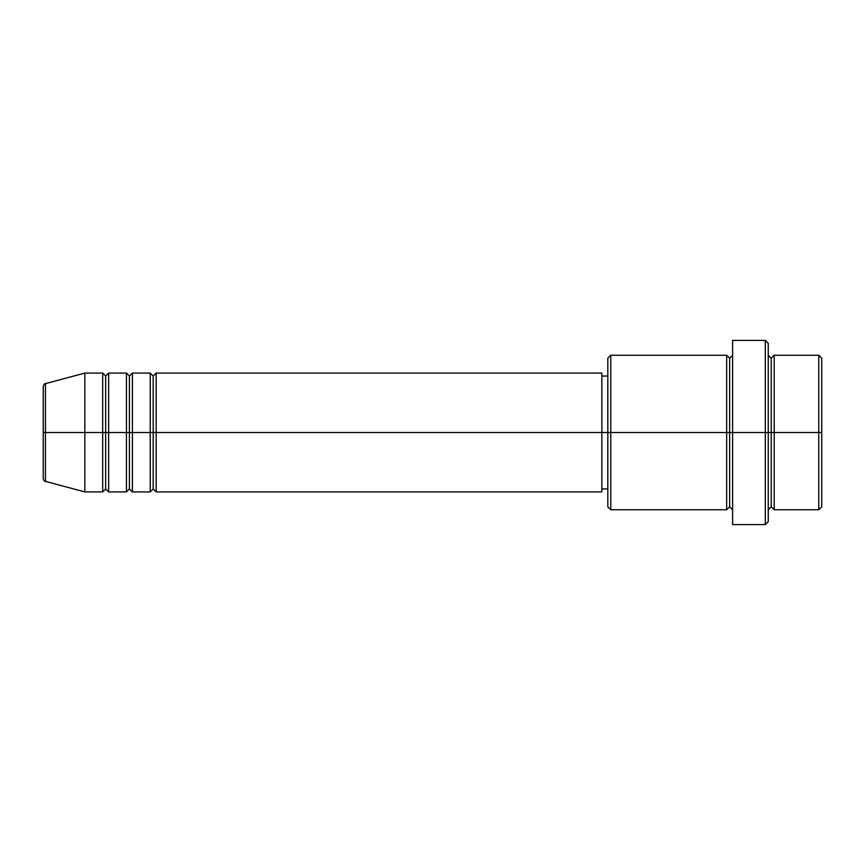 <?xml version="1.0" encoding="UTF-8"?>
<svg xmlns="http://www.w3.org/2000/svg" width="865" height="865" viewBox="0 0 865 865"><rect width="100%" height="100%" fill="white"/><g stroke="black" fill="none" stroke-linecap="round" stroke-linejoin="round"><path stroke-width="1.3" d="M43.25 432.5L43.25 478.496C43.812 480.54 44.548 481.491 45.456 481.373L45.456 432.5L45.456 481.373L45.456 432.5L43.25 432.5L43.25 386.504L43.25 432.5L84.846 432.5L45.456 432.5L45.456 383.628C44.548 383.509 43.812 384.46 43.25 386.504L43.25 432.5M768.261 355.245L771.234 358.218L774.207 355.245L774.207 432.5L818.777 432.5L818.777 509.755L818.777 432.5L821.75 432.5L821.75 358.218L821.75 506.782L821.75 432.5L774.207 432.5L774.207 355.245L774.207 432.5L768.261 432.5L768.261 521.638L768.261 432.5L729.638 432.5L729.638 358.218L729.638 432.5L610.787 432.5L610.787 509.755L610.787 432.5L601.867 432.5L601.867 491.925L601.867 432.5L156.165 432.5L156.165 373.075L156.165 432.5L153.192 432.5L153.192 376.048L153.192 432.5L150.218 432.5L150.218 373.075L150.218 432.5L132.388 432.5L132.388 373.075L132.388 432.5L129.415 432.5L129.415 376.048L129.415 432.5L126.452 432.5L126.452 373.075L126.452 432.5L108.622 432.5L108.622 373.075L108.622 432.5L105.649 432.5L105.649 376.048L105.649 432.5L102.675 432.5L102.675 373.075L102.675 432.5L84.846 432.5L84.846 491.925L84.846 432.5L102.675 432.5L102.675 373.075L84.846 373.075L84.846 432.5L84.846 373.075L45.456 383.628M156.165 491.925L153.192 488.952L150.218 491.925L150.218 432.5L153.192 432.5L153.192 376.048L153.192 488.952L153.192 432.5L153.192 488.952L153.192 432.5L156.165 432.5L156.165 491.925L601.867 491.925M132.388 491.925L129.415 488.952L126.452 491.925L126.452 432.5L129.415 432.5L129.415 376.048L129.415 488.952L129.415 432.5L129.415 488.952L129.415 432.5L132.388 432.5L132.388 491.925L150.218 491.925M108.622 491.925L105.649 488.952L102.675 491.925L102.675 432.5L105.649 432.5L105.649 376.048L105.649 488.952L105.649 432.5L105.649 488.952L105.649 432.5L108.622 432.5L108.622 491.925L126.452 491.925M102.675 373.075L105.649 376.048L108.622 373.075L108.622 432.5L126.452 432.5L126.452 373.075L129.415 376.048L132.388 373.075L132.388 432.5L150.218 432.5L150.218 373.075L153.192 376.048L156.165 373.075L156.165 432.5L601.867 432.5L601.867 373.075L601.867 432.5L607.814 432.5L607.814 506.782L607.814 358.218L607.814 432.5L726.665 432.5L726.665 355.245L726.665 432.5L726.665 355.245L610.787 355.245L610.787 432.5L610.787 355.245L607.814 358.218M732.612 509.755L729.638 506.782L726.665 509.755L726.665 432.5L729.638 432.5L729.638 506.782L729.638 358.218L729.638 432.5L732.612 432.5L732.612 524.612L732.612 340.388L732.612 432.5L765.298 432.5L765.298 524.612L765.298 340.388L765.298 432.5L771.234 432.5L771.234 358.218L771.234 506.782L771.234 432.5L771.234 506.782L771.234 432.5L774.207 432.5L774.207 509.755L818.777 509.755L821.75 506.782M818.777 432.5L818.777 355.245L818.777 432.5M768.261 343.362L768.261 432.5L768.261 343.362L765.298 340.388L732.612 340.388M726.665 432.5L726.665 509.755L726.665 432.5M774.207 432.5L774.207 509.755L774.207 432.5M102.675 432.5L102.675 491.925L102.675 432.5M108.622 432.5L108.622 491.925L108.622 432.5M126.452 432.5L126.452 491.925L126.452 432.5M132.388 432.5L132.388 491.925L132.388 432.5M150.218 432.5L150.218 491.925L150.218 432.5M156.165 432.5L156.165 491.925L156.165 432.5M726.665 509.755L610.787 509.755L607.814 506.782M732.612 524.612L765.298 524.612L768.261 521.638M732.612 355.245L729.638 358.218L726.665 355.245M607.814 488.952L601.867 488.952M102.675 491.925L84.846 491.925L45.456 481.373M126.452 373.075L108.622 373.075M821.75 358.218L818.777 355.245L774.207 355.245M607.814 376.048L601.867 376.048M601.867 373.075L156.165 373.075M150.218 373.075L132.388 373.075M774.207 509.755L771.234 506.782L768.261 509.755"/></g></svg>
